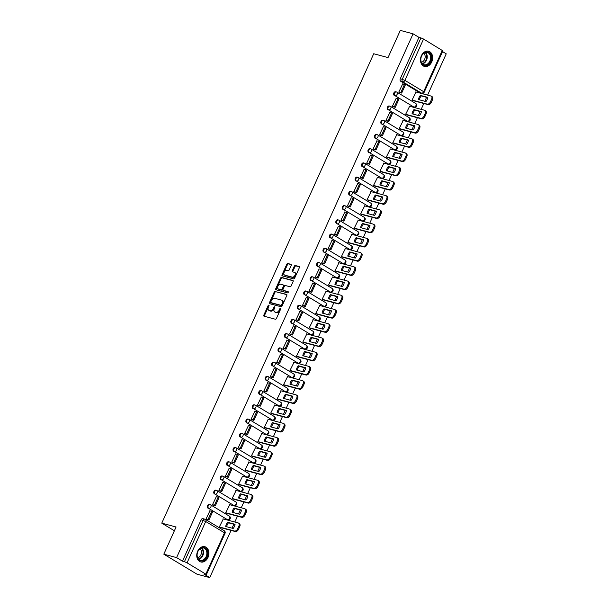 <?xml version="1.0" encoding="UTF-8"?>
<svg xmlns="http://www.w3.org/2000/svg" width="608" height="608" viewBox="0 0 608 608"><rect width="100%" height="100%" fill="white"/><g stroke="black" fill="none" stroke-linecap="round" stroke-linejoin="round"><path stroke-width="0.91" d="M268.835 305.11A0.692 0.448 -58.9 0 0 268.113 305.611L263.819 315.126A0.996 0.638 -58.9 0 0 264.039 316.19L275.386 319.238A0.996 0.638 -58.9 0 0 276.42 318.508L280.721 308.993A0.692 0.448 -58.9 0 0 279.832 308.758L279.277 309.989A3.177 2.044 -58.9 0 1 275.971 312.314L275.021 312.064A3.177 2.044 -58.9 0 1 274.679 311.912A3.177 2.044 -58.9 0 1 274.299 308.651L274.854 307.42A0.692 0.448 -58.9 0 0 273.972 307.184L273.418 308.416A3.177 2.044 -58.9 0 1 270.104 310.741L269.162 310.49A3.177 2.044 -58.9 0 1 268.812 310.338A3.177 2.044 -58.9 0 1 268.44 307.086L268.994 305.854A0.692 0.448 -58.9 0 0 268.835 305.11M269.063 305.634A0.692 0.448 -58.9 0 0 268.774 306.014L264.48 315.529A0.996 0.638 -58.9 0 0 264.396 316.289M280.79 308.78A0.692 0.448 -58.9 0 0 280.501 309.16L279.946 310.392L279.277 309.989M274.922 307.207A0.692 0.448 -58.9 0 0 274.634 307.587L274.079 308.818L273.418 308.416M413.136 106.856A2.022 1.52 105 0 0 413.44 106.985L414.139 107.175A2.022 1.52 -75 0 1 413.843 107.046L395.078 95.73A2.022 1.52 -75 0 1 394.493 93.305A2.022 1.52 -75 0 1 396.424 91.952A2.022 1.52 -75 0 1 396.728 92.082A2.022 1.3 121.1 0 1 396.948 92.173A2.022 1.3 121.1 0 1 397.184 94.248A2.022 1.3 121.1 0 1 395.078 95.73L413.843 107.046A2.022 1.3 -58.9 0 0 415.948 105.564A2.022 1.3 121.1 0 0 415.712 103.489A2.022 1.3 121.1 0 0 415.492 103.398M406.714 121.091A2.022 1.52 105 0 0 407.01 121.22L407.717 121.402A2.022 1.52 -75 0 1 407.421 121.281L388.656 109.964A2.022 1.52 -75 0 1 388.071 107.54A2.022 1.52 -75 0 1 390.002 106.187A2.022 1.52 -75 0 1 390.298 106.316A2.022 1.3 121.1 0 1 390.518 106.408A2.022 1.3 121.1 0 1 390.762 108.482A2.022 1.3 121.1 0 1 388.656 109.964L407.421 121.281A2.022 1.3 -58.9 0 0 409.526 119.799A2.022 1.3 121.1 0 0 409.283 117.724A2.022 1.3 121.1 0 0 409.062 117.633M400.284 135.318A2.022 1.52 105 0 0 400.588 135.447L401.295 135.637A2.022 1.52 -75 0 1 400.991 135.508L382.227 124.192A2.022 1.52 -75 0 1 381.649 121.767A2.022 1.52 -75 0 1 383.572 120.414A2.022 1.52 -75 0 1 383.876 120.544A2.022 1.3 121.1 0 1 384.096 120.635A2.022 1.3 121.1 0 1 384.34 122.71A2.022 1.3 121.1 0 1 382.227 124.192L400.991 135.508A2.022 1.3 -58.9 0 0 403.104 134.026A2.022 1.3 121.1 0 0 402.861 131.951A2.022 1.3 121.1 0 0 402.64 131.86M393.862 149.545A2.022 1.52 105 0 0 394.159 149.674L394.866 149.864A2.022 1.52 -75 0 1 394.569 149.735L375.805 138.419A2.022 1.52 -75 0 1 375.22 135.994A2.022 1.52 -75 0 1 377.15 134.642A2.022 1.52 -75 0 1 377.454 134.771A2.022 1.3 121.1 0 1 377.674 134.87A2.022 1.3 121.1 0 1 377.91 136.944A2.022 1.3 121.1 0 1 375.805 138.419L394.569 149.735A2.022 1.3 -58.9 0 0 396.674 148.261A2.022 1.3 121.1 0 0 396.431 146.186A2.022 1.3 121.1 0 0 396.211 146.087M387.433 163.78A2.022 1.52 105 0 0 387.737 163.909L388.444 164.099A2.022 1.52 -75 0 1 388.14 163.97L369.375 152.654A2.022 1.52 -75 0 1 368.798 150.229A2.022 1.52 -75 0 1 370.728 148.876A2.022 1.52 -75 0 1 371.024 149.006A2.022 1.3 121.1 0 1 371.245 149.097A2.022 1.3 121.1 0 1 371.488 151.172A2.022 1.3 121.1 0 1 369.375 152.654L388.14 163.97A2.022 1.3 -58.9 0 0 390.252 162.488A2.022 1.3 121.1 0 0 390.009 160.413A2.022 1.3 121.1 0 0 389.789 160.322M381.011 178.007A2.022 1.52 105 0 0 381.307 178.136L382.014 178.326A2.022 1.52 -75 0 1 381.718 178.197L362.953 166.881A2.022 1.52 -75 0 1 362.368 164.456A2.022 1.52 -75 0 1 364.298 163.104A2.022 1.52 -75 0 1 364.602 163.233A2.022 1.3 121.1 0 1 364.823 163.324A2.022 1.3 121.1 0 1 365.058 165.399A2.022 1.3 121.1 0 1 362.953 166.881L381.718 178.197A2.022 1.3 -58.9 0 0 383.823 176.715A2.022 1.3 121.1 0 0 383.587 174.64A2.022 1.3 121.1 0 0 383.367 174.549M374.589 192.242A2.022 1.52 105 0 0 374.885 192.371L375.592 192.554A2.022 1.52 -75 0 1 375.288 192.432L356.531 181.116A2.022 1.52 -75 0 1 355.946 178.691A2.022 1.52 -75 0 1 357.876 177.338A2.022 1.52 -75 0 1 358.173 177.46A2.022 1.3 121.1 0 1 358.393 177.559A2.022 1.3 121.1 0 1 358.636 179.634A2.022 1.3 121.1 0 1 356.531 181.116L375.288 192.432A2.022 1.3 -58.9 0 0 377.401 190.95A2.022 1.3 121.1 0 0 377.158 188.875A2.022 1.3 121.1 0 0 376.937 188.776M368.159 206.469A2.022 1.52 105 0 0 368.463 206.598L369.17 206.788A2.022 1.52 -75 0 1 368.866 206.659L350.102 195.343A2.022 1.52 -75 0 1 349.516 192.918A2.022 1.52 -75 0 1 351.447 191.566A2.022 1.52 -75 0 1 351.751 191.695A2.022 1.3 121.1 0 1 351.971 191.786A2.022 1.3 121.1 0 1 352.207 193.861A2.022 1.3 121.1 0 1 350.102 195.343L368.866 206.659A2.022 1.3 -58.9 0 0 370.971 205.177A2.022 1.3 121.1 0 0 370.736 203.102A2.022 1.3 121.1 0 0 370.515 203.011M361.737 220.696A2.022 1.52 105 0 0 362.034 220.826L362.74 221.016A2.022 1.52 -75 0 1 362.444 220.886L343.68 209.57A2.022 1.52 -75 0 1 343.094 207.146A2.022 1.52 -75 0 1 345.025 205.793A2.022 1.52 -75 0 1 345.321 205.922A2.022 1.3 121.1 0 1 345.542 206.021A2.022 1.3 121.1 0 1 345.785 208.096A2.022 1.3 121.1 0 1 343.68 209.57L362.444 220.886A2.022 1.3 -58.9 0 0 364.549 219.412A2.022 1.3 121.1 0 0 364.306 217.337A2.022 1.3 121.1 0 0 364.086 217.238M355.308 234.931A2.022 1.52 105 0 0 355.612 235.06L356.318 235.25A2.022 1.52 -75 0 1 356.014 235.121L337.25 223.805A2.022 1.52 -75 0 1 336.672 221.38A2.022 1.52 -75 0 1 338.603 220.028A2.022 1.52 -75 0 1 338.899 220.157A2.022 1.3 121.1 0 1 339.12 220.248A2.022 1.3 121.1 0 1 339.363 222.323A2.022 1.3 121.1 0 1 337.25 223.805L356.014 235.121A2.022 1.3 -58.9 0 0 358.127 233.639A2.022 1.3 121.1 0 0 357.884 231.564A2.022 1.3 121.1 0 0 357.664 231.473M348.886 249.158A2.022 1.52 105 0 0 349.182 249.288L349.889 249.478A2.022 1.52 -75 0 1 349.592 249.348L330.828 238.032A2.022 1.52 -75 0 1 330.243 235.608A2.022 1.52 -75 0 1 332.173 234.255A2.022 1.52 -75 0 1 332.477 234.384A2.022 1.3 121.1 0 1 332.698 234.475A2.022 1.3 121.1 0 1 332.933 236.55A2.022 1.3 121.1 0 1 330.828 238.032L349.592 249.348A2.022 1.3 -58.9 0 0 351.698 247.866A2.022 1.3 121.1 0 0 351.462 245.792A2.022 1.3 121.1 0 0 351.242 245.7M342.456 263.393A2.022 1.52 105 0 0 342.76 263.515L343.467 263.705A2.022 1.52 -75 0 1 343.163 263.583L324.398 252.267A2.022 1.52 -75 0 1 323.821 249.835A2.022 1.52 -75 0 1 325.751 248.49A2.022 1.52 -75 0 1 326.048 248.611A2.022 1.3 121.1 0 1 326.268 248.71A2.022 1.3 121.1 0 1 326.511 250.785A2.022 1.3 121.1 0 1 324.398 252.267L343.163 263.583A2.022 1.3 -58.9 0 0 345.276 262.101A2.022 1.3 121.1 0 0 345.032 260.026A2.022 1.3 121.1 0 0 344.812 259.928M336.034 277.62A2.022 1.52 105 0 0 336.338 277.75L337.037 277.94A2.022 1.52 -75 0 1 336.741 277.81L317.976 266.494A2.022 1.52 -75 0 1 317.391 264.07A2.022 1.52 -75 0 1 319.322 262.717A2.022 1.52 -75 0 1 319.626 262.846A2.022 1.3 121.1 0 1 319.846 262.937A2.022 1.3 121.1 0 1 320.082 265.012A2.022 1.3 121.1 0 1 317.976 266.494L336.741 277.81A2.022 1.3 -58.9 0 0 338.846 276.328A2.022 1.3 121.1 0 0 338.61 274.254A2.022 1.3 121.1 0 0 338.39 274.162M329.612 291.848A2.022 1.52 105 0 0 329.908 291.977L330.615 292.167A2.022 1.52 -75 0 1 330.319 292.038L311.554 280.721A2.022 1.52 -75 0 1 310.969 278.297A2.022 1.52 -75 0 1 312.9 276.944A2.022 1.52 -75 0 1 313.196 277.073A2.022 1.3 121.1 0 1 313.416 277.164A2.022 1.3 121.1 0 1 313.66 279.247A2.022 1.3 121.1 0 1 311.554 280.721L330.319 292.038A2.022 1.3 -58.9 0 0 332.424 290.563A2.022 1.3 121.1 0 0 332.181 288.481A2.022 1.3 121.1 0 0 331.96 288.39M323.182 306.082A2.022 1.52 105 0 0 323.486 306.212L324.193 306.402A2.022 1.52 -75 0 1 323.889 306.272L305.125 294.956A2.022 1.52 -75 0 1 304.54 292.532A2.022 1.52 -75 0 1 306.47 291.179A2.022 1.52 -75 0 1 306.774 291.308A2.022 1.3 121.1 0 1 306.994 291.399A2.022 1.3 121.1 0 1 307.238 293.474A2.022 1.3 121.1 0 1 305.125 294.956L323.889 306.272A2.022 1.3 -58.9 0 0 325.994 304.79A2.022 1.3 121.1 0 0 325.759 302.716A2.022 1.3 121.1 0 0 325.538 302.624M316.76 320.31A2.022 1.52 105 0 0 317.057 320.439L317.764 320.629A2.022 1.52 -75 0 1 317.467 320.5L298.703 309.183A2.022 1.52 -75 0 1 298.118 306.759A2.022 1.52 -75 0 1 300.048 305.406A2.022 1.52 -75 0 1 300.352 305.535A2.022 1.3 121.1 0 1 300.572 305.626A2.022 1.3 121.1 0 1 300.808 307.701A2.022 1.3 121.1 0 1 298.703 309.183L317.467 320.5A2.022 1.3 -58.9 0 0 319.572 319.018A2.022 1.3 121.1 0 0 319.329 316.943A2.022 1.3 121.1 0 0 319.109 316.852M310.331 334.544A2.022 1.52 105 0 0 310.635 334.666L311.342 334.856A2.022 1.52 -75 0 1 311.038 334.727L292.273 323.41A2.022 1.52 -75 0 1 291.696 320.986A2.022 1.52 -75 0 1 293.626 319.641A2.022 1.52 -75 0 1 293.922 319.762A2.022 1.3 121.1 0 1 294.143 319.861A2.022 1.3 121.1 0 1 294.386 321.936A2.022 1.3 121.1 0 1 292.273 323.41L311.038 334.727A2.022 1.3 -58.9 0 0 313.15 333.252A2.022 1.3 121.1 0 0 312.907 331.178A2.022 1.3 121.1 0 0 312.687 331.079M303.909 348.772A2.022 1.52 105 0 0 304.205 348.901L304.912 349.091A2.022 1.52 -75 0 1 304.616 348.962L285.851 337.645A2.022 1.52 -75 0 1 285.266 335.221A2.022 1.52 -75 0 1 287.196 333.868A2.022 1.52 -75 0 1 287.5 333.997A2.022 1.3 121.1 0 1 287.721 334.088A2.022 1.3 121.1 0 1 287.956 336.163A2.022 1.3 121.1 0 1 285.851 337.645L304.616 348.962A2.022 1.3 -58.9 0 0 306.721 347.48A2.022 1.3 121.1 0 0 306.485 345.405A2.022 1.3 121.1 0 0 306.265 345.314M297.487 362.999A2.022 1.52 105 0 0 297.783 363.128L298.49 363.318A2.022 1.52 -75 0 1 298.186 363.189L279.429 351.872A2.022 1.52 -75 0 1 278.844 349.448A2.022 1.52 -75 0 1 280.774 348.095A2.022 1.52 -75 0 1 281.071 348.224A2.022 1.3 121.1 0 1 281.291 348.316A2.022 1.3 121.1 0 1 281.534 350.398A2.022 1.3 121.1 0 1 279.429 351.872L298.186 363.189A2.022 1.3 -58.9 0 0 300.299 361.714A2.022 1.3 121.1 0 0 300.056 359.632A2.022 1.3 121.1 0 0 299.835 359.541M291.057 377.234A2.022 1.52 105 0 0 291.361 377.363L292.068 377.553A2.022 1.52 -75 0 1 291.764 377.424L273 366.107A2.022 1.52 -75 0 1 272.414 363.683A2.022 1.52 -75 0 1 274.345 362.33A2.022 1.52 -75 0 1 274.649 362.459A2.022 1.3 121.1 0 1 274.869 362.55A2.022 1.3 121.1 0 1 275.105 364.625A2.022 1.3 121.1 0 1 273 366.107L291.764 377.424A2.022 1.3 -58.9 0 0 293.869 375.942A2.022 1.3 121.1 0 0 293.634 373.867A2.022 1.3 121.1 0 0 293.413 373.776M284.635 391.461A2.022 1.52 105 0 0 284.932 391.59L285.638 391.78A2.022 1.52 -75 0 1 285.342 391.651L266.578 380.334A2.022 1.52 -75 0 1 265.992 377.91A2.022 1.52 -75 0 1 267.923 376.557A2.022 1.52 -75 0 1 268.219 376.686A2.022 1.3 121.1 0 1 268.44 376.778A2.022 1.3 121.1 0 1 268.683 378.852A2.022 1.3 121.1 0 1 266.578 380.334L285.342 391.651A2.022 1.3 -58.9 0 0 287.447 390.169A2.022 1.3 121.1 0 0 287.204 388.094A2.022 1.3 121.1 0 0 286.984 388.003M278.206 405.696A2.022 1.52 105 0 0 278.51 405.817L279.216 406.007A2.022 1.52 -75 0 1 278.912 405.878L260.148 394.562A2.022 1.52 -75 0 1 259.57 392.137A2.022 1.52 -75 0 1 261.501 390.784A2.022 1.52 -75 0 1 261.797 390.914A2.022 1.3 121.1 0 1 262.018 391.012A2.022 1.3 121.1 0 1 262.261 393.087A2.022 1.3 121.1 0 1 260.148 394.562L278.912 405.878A2.022 1.3 -58.9 0 0 281.025 404.404A2.022 1.3 121.1 0 0 280.782 402.329A2.022 1.3 121.1 0 0 280.562 402.23M271.784 419.923A2.022 1.52 105 0 0 272.08 420.052L272.787 420.242A2.022 1.52 -75 0 1 272.49 420.113L253.726 408.796A2.022 1.52 -75 0 1 253.141 406.372A2.022 1.52 -75 0 1 255.071 405.019A2.022 1.52 -75 0 1 255.375 405.148A2.022 1.3 121.1 0 1 255.596 405.24A2.022 1.3 121.1 0 1 255.831 407.314A2.022 1.3 121.1 0 1 253.726 408.796L272.49 420.113A2.022 1.3 -58.9 0 0 274.596 418.631A2.022 1.3 121.1 0 0 274.36 416.556A2.022 1.3 121.1 0 0 274.14 416.465M265.354 434.15A2.022 1.52 105 0 0 265.658 434.279L266.365 434.469A2.022 1.52 -75 0 1 266.061 434.34L247.296 423.024A2.022 1.52 -75 0 1 246.719 420.599A2.022 1.52 -75 0 1 248.649 419.246A2.022 1.52 -75 0 1 248.946 419.376A2.022 1.3 121.1 0 1 249.166 419.467A2.022 1.3 121.1 0 1 249.409 421.542A2.022 1.3 121.1 0 1 247.296 423.024L266.061 434.34A2.022 1.3 -58.9 0 0 268.174 432.858A2.022 1.3 121.1 0 0 267.93 430.783A2.022 1.3 121.1 0 0 267.71 430.692M258.932 448.385A2.022 1.52 105 0 0 259.236 448.514L259.935 448.696A2.022 1.52 -75 0 1 259.639 448.575L240.874 437.258A2.022 1.52 -75 0 1 240.289 434.834A2.022 1.52 -75 0 1 242.22 433.481A2.022 1.52 -75 0 1 242.524 433.61A2.022 1.3 121.1 0 1 242.744 433.702A2.022 1.3 121.1 0 1 242.98 435.776A2.022 1.3 121.1 0 1 240.874 437.258L259.639 448.575A2.022 1.3 -58.9 0 0 261.744 447.093A2.022 1.3 121.1 0 0 261.508 445.018A2.022 1.3 121.1 0 0 261.288 444.927M252.51 462.612A2.022 1.52 105 0 0 252.806 462.741L253.513 462.931A2.022 1.52 -75 0 1 253.217 462.802L234.452 451.486A2.022 1.52 -75 0 1 233.867 449.061A2.022 1.52 -75 0 1 235.798 447.708A2.022 1.52 -75 0 1 236.094 447.838A2.022 1.3 121.1 0 1 236.314 447.929A2.022 1.3 121.1 0 1 236.558 450.004A2.022 1.3 121.1 0 1 234.452 451.486L253.217 462.802A2.022 1.3 -58.9 0 0 255.322 461.32A2.022 1.3 121.1 0 0 255.079 459.245A2.022 1.3 121.1 0 0 254.858 459.154M246.08 476.839A2.022 1.52 105 0 0 246.384 476.968L247.091 477.158A2.022 1.52 -75 0 1 246.787 477.029L228.023 465.713A2.022 1.52 -75 0 1 227.438 463.288A2.022 1.52 -75 0 1 229.368 461.936A2.022 1.52 -75 0 1 229.672 462.065A2.022 1.3 121.1 0 1 229.892 462.164A2.022 1.3 121.1 0 1 230.136 464.238A2.022 1.3 121.1 0 1 228.023 465.713L246.787 477.029A2.022 1.3 -58.9 0 0 248.892 475.555A2.022 1.3 121.1 0 0 248.657 473.48A2.022 1.3 121.1 0 0 248.436 473.381M239.658 491.074A2.022 1.52 105 0 0 239.955 491.203L240.662 491.393A2.022 1.52 -75 0 1 240.365 491.264L221.601 479.948A2.022 1.52 -75 0 1 221.016 477.523A2.022 1.52 -75 0 1 222.946 476.17A2.022 1.52 -75 0 1 223.25 476.3A2.022 1.3 121.1 0 1 223.47 476.391A2.022 1.3 121.1 0 1 223.706 478.466A2.022 1.3 121.1 0 1 221.601 479.948L240.365 491.264A2.022 1.3 -58.9 0 0 242.47 489.782A2.022 1.3 121.1 0 0 242.227 487.707A2.022 1.3 121.1 0 0 242.007 487.616M233.229 505.301A2.022 1.52 105 0 0 233.533 505.43L234.24 505.62A2.022 1.52 -75 0 1 233.936 505.491L215.171 494.175A2.022 1.52 -75 0 1 214.594 491.75A2.022 1.52 -75 0 1 216.524 490.398A2.022 1.52 -75 0 1 216.82 490.527A2.022 1.3 121.1 0 1 217.041 490.618A2.022 1.3 121.1 0 1 217.284 492.693A2.022 1.3 121.1 0 1 215.171 494.175L233.936 505.491A2.022 1.3 -58.9 0 0 236.048 504.009A2.022 1.3 121.1 0 0 235.805 501.934A2.022 1.3 121.1 0 0 235.585 501.843M226.807 519.536A2.022 1.52 105 0 0 227.103 519.665L227.81 519.848A2.022 1.52 -75 0 1 227.514 519.726L208.749 508.41A2.022 1.52 -75 0 1 208.164 505.985A2.022 1.52 -75 0 1 210.094 504.632A2.022 1.52 -75 0 1 210.398 504.754A2.022 1.3 121.1 0 1 210.619 504.853A2.022 1.3 121.1 0 1 210.854 506.928A2.022 1.3 121.1 0 1 208.749 508.41L227.514 519.726A2.022 1.3 -58.9 0 0 229.619 518.244A2.022 1.3 121.1 0 0 229.383 516.169A2.022 1.3 121.1 0 0 229.163 516.07M197.653 551.22A7.881 5.936 105 0 0 200.784 561.959A7.881 5.936 105 0 0 207.997 557.46A7.881 5.936 105 0 0 204.866 546.729A7.881 5.936 105 0 0 197.653 551.22M421.382 55.723A7.881 5.936 105 0 0 424.513 66.454A7.881 5.936 105 0 0 431.726 61.963A7.881 5.936 105 0 0 428.594 51.224A7.881 5.936 105 0 0 421.382 55.723M291.24 265.415A0.996 0.638 -58.9 0 0 291.019 264.351L287.835 263.5A0.996 0.638 -58.9 0 0 286.801 264.229L282.028 274.793A0.996 0.638 -58.9 0 0 282.256 275.857L293.603 278.897A0.996 0.638 -58.9 0 0 294.637 278.175L299.402 267.604A0.996 0.638 -58.9 0 0 299.182 266.54L295.336 265.514A0.996 0.638 -58.9 0 0 294.302 266.236L292.258 270.758A0.996 0.638 -58.9 0 0 292.486 271.822L294.394 272.331A2.652 1.702 -58.9 0 1 294.682 272.46A2.652 1.702 -58.9 0 1 294.888 275.401A2.652 1.702 -58.9 0 1 292.228 277.126L284.757 275.12A2.652 1.702 -58.9 0 1 284.468 274.998A2.652 1.702 -58.9 0 1 284.263 272.057A2.652 1.702 -58.9 0 1 286.923 270.332L288.169 270.666A0.996 0.638 -58.9 0 0 289.203 269.937L291.24 265.415M187.059 562.826L205.823 574.142L206.378 574.628L203.87 574.058L209.745 577.6L196.962 574.172L163.81 554.177L176.084 526.999L161.766 523.154L373.715 53.747L388.033 57.585L400.307 30.4L413.083 33.828L176.586 557.604L182.453 561.146L184.444 561.678L203.102 520.357A2.022 1.52 -75 0 1 204.957 519.202A2.022 1.52 -75 0 1 205.253 519.331A2.022 1.3 -58.9 0 1 205.474 519.422A2.022 2.022 0 0 0 204.957 519.202L202.966 518.67A2.022 1.52 -75 0 0 201.111 519.825L205.717 521.504L187.059 562.826L184.444 561.678M163.81 554.177L176.586 557.604M275.257 291.346A0.996 0.638 -58.9 0 0 274.223 292.076L269.458 302.64A0.996 0.638 -58.9 0 0 269.678 303.704L281.025 306.744A0.996 0.638 -58.9 0 0 282.059 306.014L286.832 295.45A0.996 0.638 -58.9 0 0 286.604 294.386L275.926 291.749A0.996 0.638 -58.9 0 0 274.892 292.471L270.119 303.035A0.996 0.638 -58.9 0 0 270.036 303.795M275.743 288.716L280.516 278.152A0.996 0.638 -58.9 0 1 281.55 277.423L292.896 280.463A0.996 0.638 -58.9 0 1 293.117 281.527L291.08 286.049A0.996 0.638 -58.9 0 1 290.046 286.778L285.441 285.54A0.996 0.638 -58.9 0 0 284.407 286.269L283.054 289.271A0.996 0.638 -58.9 0 0 283.275 290.335L288.07 291.62A0.692 0.448 -58.9 0 1 287.5 292.874L275.971 289.78A0.996 0.638 -58.9 0 1 275.743 288.716L276.404 289.112L281.177 278.548L280.516 278.152M419.558 92.629L421.549 93.161A2.022 1.52 -75 0 0 421.853 93.29L419.862 92.758A2.022 1.52 -75 0 1 419.558 92.629L400.794 81.312L402.785 81.844A2.022 1.52 -75 0 1 402.283 79.222L420.941 37.901L423.556 39.041L442.875 50.844L424.217 92.173L423.662 91.679L442.32 50.358M209.745 577.6L231.055 530.396M232.058 528.177L233.837 524.24M234.832 522.021L237.477 516.169M238.48 513.95L240.259 510.013M241.262 507.794L243.907 501.942M244.902 499.723L246.681 495.778M247.684 493.559L250.329 487.707M251.332 485.488L253.11 481.551M254.114 479.332L256.751 473.48M257.754 471.261L259.532 467.324M260.536 465.105L263.18 459.245M264.184 457.026L265.962 453.089M266.958 450.87L269.602 445.018M270.606 442.799L272.384 438.862M273.387 436.643L276.032 430.791M277.028 428.572L278.806 424.627M279.809 422.408L282.454 416.556M283.457 414.337L285.236 410.4M286.239 408.181L288.876 402.329M289.879 400.11L291.658 396.173M292.661 393.954L295.306 388.094M296.309 385.875L298.087 381.938M299.09 379.719L301.728 373.867M302.731 371.648L304.509 367.711M305.512 365.492L308.157 359.64M309.16 357.42L310.939 353.476M311.934 351.264L314.579 345.405M315.582 343.186L317.361 339.249M318.364 337.03L321.009 331.178M322.004 328.958L323.783 325.022M324.786 322.802L327.431 316.943M328.434 314.731L330.212 310.787M331.216 308.568L333.853 302.716M334.856 300.496L336.634 296.56M337.638 294.34L340.282 288.488M341.286 286.269L343.064 282.332M344.06 280.113L346.704 274.254M347.708 272.034L349.486 268.098M350.489 265.878L353.134 260.026M354.13 257.807L355.908 253.87M356.911 251.651L359.556 245.799M360.559 243.58L362.338 239.636M363.341 237.416L365.978 231.564M366.981 229.345L368.76 225.408M369.763 223.189L372.408 217.337M373.411 215.118L375.189 211.181M376.192 208.962L378.83 203.102M379.833 200.883L381.611 196.946M382.614 194.727L385.259 188.875M386.262 186.656L388.041 182.719M389.036 180.5L391.681 174.648M392.684 172.429L394.463 168.484M395.466 166.265L398.111 160.413M399.106 158.194L400.885 154.257M401.888 152.038L404.533 146.186M405.536 143.967L407.314 140.03M408.318 137.811L410.955 131.951M411.958 129.732L413.736 125.795M414.74 123.576L417.384 117.724M418.388 115.505L420.166 111.568M421.162 109.349L423.806 103.497M424.81 101.278L426.588 97.333M427.591 95.114L446.234 53.823L442.54 51.589M413.083 33.828L418.95 37.362L420.941 37.901M223.311 518.936L219.313 526.969L220.332 527.524M209.912 510.857L206.051 518.974L207.085 519.49M216.342 496.622L212.481 504.739L213.514 505.256M229.733 504.701L225.743 512.742L226.754 513.296M222.764 482.395L218.903 490.512L219.936 491.028M236.155 490.474L232.165 498.507L233.183 499.062M229.186 468.168L225.332 476.284L226.366 476.794M242.584 476.239L238.587 484.28L239.605 484.834M235.615 453.933L231.754 462.05L232.788 462.566M249.006 462.012L245.016 470.052L246.027 470.6M242.037 439.706L238.176 447.822L239.21 448.339M255.436 447.784L251.438 455.818L252.457 456.372M248.467 425.471L244.606 433.588L245.64 434.104M261.858 433.55L257.868 441.59L258.879 442.145M254.889 411.244L251.028 419.36L252.062 419.877M268.28 419.322L264.29 427.356L265.308 427.91M261.318 397.016L257.458 405.133L258.491 405.642M274.71 405.088L270.72 413.128L271.73 413.683M267.74 382.782L263.88 390.898L264.913 391.415M281.132 390.86L277.142 398.901L278.16 399.448M274.162 368.554L270.309 376.671L271.335 377.188M287.561 376.633L283.564 384.666L284.582 385.221M280.592 354.32L276.731 362.436L277.765 362.953M293.983 362.398L289.993 370.439L291.004 370.994M287.014 340.092L283.153 348.209L284.187 348.726M300.413 348.171L296.415 356.204L297.434 356.759M293.444 325.865L289.583 333.982L290.616 334.491M306.835 333.936L302.845 341.977L303.856 342.532M299.866 311.63L296.005 319.747L297.038 320.264M313.257 319.709L309.267 327.75L310.285 328.305M306.288 297.403L302.434 305.52L303.468 306.037M319.686 305.482L315.689 313.515L316.707 314.07M312.717 283.168L308.856 291.293L309.89 291.802M326.108 291.247L322.118 299.288L323.129 299.843M319.139 268.941L315.278 277.058L316.312 277.575M332.538 277.02L328.54 285.053L329.559 285.608M325.569 254.714L321.708 262.831L322.742 263.34M338.96 262.785L334.97 270.826L335.981 271.381M331.991 240.479L328.13 248.596L329.164 249.113M345.382 248.558L341.392 256.599L342.41 257.154M338.42 226.252L334.56 234.369L335.593 234.886M351.812 234.331L347.822 242.364L348.832 242.919M344.842 212.017L340.982 220.142L342.015 220.651M358.234 220.096L354.244 228.137L355.262 228.692M351.264 197.79L347.411 205.907L348.445 206.424M364.663 205.869L360.666 213.902L361.684 214.457M357.694 183.563L353.833 191.68L354.867 192.196M371.085 191.642L367.095 199.675L368.106 200.23M364.116 169.328L360.255 177.445L361.289 177.962M377.515 177.407L373.517 185.448L374.536 186.002M370.546 155.101L366.685 163.218L367.718 163.734M383.937 163.18L379.947 171.213L380.958 171.768M376.968 140.874L373.107 148.99L374.14 149.5M390.359 148.945L386.369 156.986L387.387 157.54M383.39 126.639L379.536 134.756L380.57 135.272M396.788 134.718L392.798 142.758L393.809 143.306M389.819 112.412L385.958 120.528L386.992 121.045M403.21 120.49L399.22 128.524L400.231 129.078M396.241 98.177L392.38 106.294L393.414 106.81M409.64 106.256L405.642 114.296L406.661 114.851M402.671 83.95L398.81 92.066L399.844 92.583M416.062 92.028L412.072 100.062L413.083 100.616M161.766 523.154L174.382 530.769M396.021 91.892A2.022 1.52 105 0 0 395.717 91.762A2.022 1.52 105 0 0 393.786 93.115A2.022 1.52 105 0 0 394.372 95.54M389.591 106.126A2.022 1.52 105 0 0 389.295 105.997A2.022 1.52 105 0 0 387.364 107.35A2.022 1.52 105 0 0 387.95 109.774M383.169 120.354A2.022 1.52 105 0 0 382.873 120.224A2.022 1.52 105 0 0 380.942 121.577A2.022 1.52 105 0 0 381.52 124.002M376.747 134.581A2.022 1.52 105 0 0 376.443 134.459A2.022 1.52 105 0 0 374.513 135.804A2.022 1.52 105 0 0 375.098 138.229M370.318 148.816A2.022 1.52 105 0 0 370.021 148.686A2.022 1.52 105 0 0 368.091 150.039A2.022 1.52 105 0 0 368.668 152.464M363.896 163.043A2.022 1.52 105 0 0 363.592 162.914A2.022 1.52 105 0 0 361.661 164.266A2.022 1.52 105 0 0 362.246 166.691M357.466 177.278A2.022 1.52 105 0 0 357.17 177.148A2.022 1.52 105 0 0 355.239 178.501A2.022 1.52 105 0 0 355.824 180.926M351.044 191.505A2.022 1.52 105 0 0 350.74 191.376A2.022 1.52 105 0 0 348.81 192.728A2.022 1.52 105 0 0 349.395 195.153M344.614 205.732A2.022 1.52 105 0 0 344.318 205.603A2.022 1.52 105 0 0 342.388 206.956A2.022 1.52 105 0 0 342.973 209.38M338.192 219.967A2.022 1.52 105 0 0 337.896 219.838A2.022 1.52 105 0 0 335.966 221.19A2.022 1.52 105 0 0 336.543 223.615M331.77 234.194A2.022 1.52 105 0 0 331.466 234.065A2.022 1.52 105 0 0 329.536 235.418A2.022 1.52 105 0 0 330.121 237.842M325.341 248.429A2.022 1.52 105 0 0 325.044 248.3A2.022 1.52 105 0 0 323.114 249.652A2.022 1.52 105 0 0 323.692 252.077M318.919 262.656A2.022 1.52 105 0 0 318.615 262.527A2.022 1.52 105 0 0 316.684 263.88A2.022 1.52 105 0 0 317.27 266.304M312.489 276.883A2.022 1.52 105 0 0 312.193 276.754A2.022 1.52 105 0 0 310.262 278.107A2.022 1.52 105 0 0 310.848 280.531M306.067 291.118A2.022 1.52 105 0 0 305.763 290.989A2.022 1.52 105 0 0 303.84 292.342A2.022 1.52 105 0 0 304.418 294.766M299.645 305.345A2.022 1.52 105 0 0 299.341 305.216A2.022 1.52 105 0 0 297.411 306.569A2.022 1.52 105 0 0 297.996 308.993M293.216 319.572A2.022 1.52 105 0 0 292.919 319.451A2.022 1.52 105 0 0 290.989 320.796A2.022 1.52 105 0 0 291.566 323.228M286.794 333.807A2.022 1.52 105 0 0 286.49 333.678A2.022 1.52 105 0 0 284.559 335.031A2.022 1.52 105 0 0 285.144 337.455M280.364 348.034A2.022 1.52 105 0 0 280.068 347.905A2.022 1.52 105 0 0 278.137 349.258A2.022 1.52 105 0 0 278.722 351.682M273.942 362.269A2.022 1.52 105 0 0 273.638 362.14A2.022 1.52 105 0 0 271.708 363.493A2.022 1.52 105 0 0 272.293 365.917M267.512 376.496A2.022 1.52 105 0 0 267.216 376.367A2.022 1.52 105 0 0 265.286 377.72A2.022 1.52 105 0 0 265.871 380.144M261.09 390.724A2.022 1.52 105 0 0 260.794 390.602A2.022 1.52 105 0 0 258.864 391.947A2.022 1.52 105 0 0 259.441 394.379M254.668 404.958A2.022 1.52 105 0 0 254.364 404.829A2.022 1.52 105 0 0 252.434 406.182A2.022 1.52 105 0 0 253.019 408.606M248.239 419.186A2.022 1.52 105 0 0 247.942 419.056A2.022 1.52 105 0 0 246.012 420.409A2.022 1.52 105 0 0 246.59 422.834M241.817 433.42A2.022 1.52 105 0 0 241.513 433.291A2.022 1.52 105 0 0 239.582 434.644A2.022 1.52 105 0 0 240.168 437.068M235.387 447.648A2.022 1.52 105 0 0 235.091 447.518A2.022 1.52 105 0 0 233.16 448.871A2.022 1.52 105 0 0 233.746 451.296M228.965 461.875A2.022 1.52 105 0 0 228.661 461.753A2.022 1.52 105 0 0 226.738 463.098A2.022 1.52 105 0 0 227.316 465.523M222.543 476.11A2.022 1.52 105 0 0 222.239 475.98A2.022 1.52 105 0 0 220.309 477.333A2.022 1.52 105 0 0 220.894 479.758M216.114 490.337A2.022 1.52 105 0 0 215.817 490.208A2.022 1.52 105 0 0 213.887 491.56A2.022 1.52 105 0 0 214.464 493.985M209.692 504.572A2.022 1.52 105 0 0 209.388 504.442A2.022 1.52 105 0 0 207.457 505.795A2.022 1.52 105 0 0 208.042 508.22M418.95 37.362L400.292 78.69A2.022 1.52 105 0 0 400.794 81.312M182.453 561.146L201.111 519.825M268.812 310.338L269.481 310.741A3.177 2.044 -58.9 0 0 269.823 310.886L269.162 310.49M274.079 308.818A3.177 2.044 -58.9 0 1 270.773 311.144L269.823 310.886M274.679 311.912L275.34 312.314A3.177 2.044 -58.9 0 0 275.682 312.459L275.021 312.064M279.946 310.392A3.177 2.044 -58.9 0 1 276.632 312.717L275.682 312.459M286.915 294.69L275.926 291.749M270.78 301.887A0.692 0.448 -58.9 0 0 270.94 302.632L280.904 305.307A0.692 0.448 -58.9 0 0 281.626 304.798L282.211 303.498A3.177 2.044 -58.9 0 0 281.831 300.238A3.177 2.044 -58.9 0 0 281.489 300.094L274.679 298.27A3.177 2.044 -58.9 0 0 271.366 300.588L270.78 301.887M271.464 302.951A0.692 0.448 -58.9 0 0 271.601 303.035L270.94 302.632M281.831 300.238L282.5 300.641A3.177 2.044 -58.9 0 1 282.872 303.901L282.287 305.193A0.692 0.448 -58.9 0 1 281.565 305.702L271.601 303.035M293.2 280.767L282.211 277.826A0.996 0.638 -58.9 0 0 281.177 278.548M283.746 290.616A0.996 0.638 -58.9 0 0 283.944 290.73L288.298 291.901M280.668 284.263A2.652 1.702 -58.9 0 0 278.008 285.988A2.652 1.702 -58.9 0 0 278.213 288.929A2.652 1.702 -58.9 0 0 278.502 289.051L281.132 289.758A0.996 0.638 -58.9 0 0 282.173 289.036L283.526 286.034A0.996 0.638 -58.9 0 0 283.298 284.97L280.668 284.263M278.213 288.929L278.874 289.332A2.652 1.702 -58.9 0 0 279.163 289.454L278.502 289.051M283.495 285.091L283.959 285.372A0.996 0.638 -58.9 0 1 284.187 286.436L282.834 289.431A0.996 0.638 -58.9 0 1 281.8 290.16L279.163 289.454M276.404 289.112A0.996 0.638 -58.9 0 0 276.328 289.872M284.468 274.998L285.129 275.401A2.652 1.702 -58.9 0 0 285.418 275.523L284.757 275.12M294.682 272.46L295.344 272.855A2.652 1.702 -58.9 0 1 295.556 275.796A2.652 1.702 -58.9 0 1 292.889 277.522L285.418 275.523M299.486 266.844L295.997 265.909A0.996 0.638 -58.9 0 0 294.964 266.638L292.919 271.16A0.996 0.638 -58.9 0 0 292.843 271.92M291.323 264.655L288.496 263.902A0.996 0.638 -58.9 0 0 287.462 264.624L282.69 275.188A0.996 0.638 -58.9 0 0 282.614 275.948M239.02 523.435A3.032 1.946 121.1 0 1 239.354 523.572A3.032 1.946 121.1 0 1 239.712 526.688L238.518 529.332A3.032 1.946 -58.9 0 1 235.357 531.552L220.157 527.478M235.015 524.56L228.471 522.804A6.27 4.028 -58.9 0 0 226.624 526.726M206.766 519.399L208.924 519.977L212.595 511.86L211.728 511.343L208.065 519.46L206.074 518.928M211.728 511.343L209.737 510.811M208.924 519.977L208.065 519.46M222.984 518.844L238.161 522.918A3.032 1.946 121.1 0 1 238.488 523.055A3.032 1.946 121.1 0 1 238.853 526.171L237.66 528.816A3.032 1.946 -58.9 0 1 234.498 531.035L219.321 526.961M235.068 524.286L227.605 522.28A6.27 4.028 -58.9 0 0 225.712 526.482L233.168 528.481A6.27 4.028 121.1 0 0 235.068 524.286M227.605 522.28L228.471 522.804M197.668 558.19A6.825 5.138 -75 0 1 199.827 548.788A6.825 5.138 -75 0 1 206.956 550.225A6.825 5.138 -75 0 1 204.797 559.618A6.825 5.138 -75 0 1 197.668 558.19M206.287 550.43A6.316 4.758 105 0 0 203.627 548.013A6.316 4.758 105 0 0 198.292 550.772A6.316 4.758 105 0 0 197.691 557.81A6.316 4.758 105 0 0 200.351 560.219A6.316 4.758 105 0 0 205.686 557.468A6.316 4.758 105 0 0 206.287 550.43M200.085 548.788A4.978 3.747 -75 0 1 200.99 550.042A4.978 3.747 -75 0 1 197.676 557.779M200.283 561.769L200.146 561.731A7.836 5.898 105 0 0 200.283 561.769A7.836 5.898 105 0 0 206.895 558.357A7.836 5.898 105 0 0 207.647 549.632A7.836 5.898 105 0 0 204.341 546.638A7.836 5.898 105 0 0 204.189 546.6M421.39 62.685A6.825 5.138 -75 0 1 423.556 53.284A6.825 5.138 -75 0 1 430.684 54.72A6.825 5.138 -75 0 1 428.526 64.121A6.825 5.138 -75 0 1 421.39 62.685M430.016 54.925A6.316 4.758 105 0 0 427.356 52.516A6.316 4.758 105 0 0 422.02 55.267A6.316 4.758 105 0 0 421.412 62.305A6.316 4.758 105 0 0 424.08 64.722A6.316 4.758 105 0 0 429.415 61.963A6.316 4.758 105 0 0 430.016 54.925M423.814 53.291A4.978 3.747 -75 0 1 424.718 54.538A4.978 3.747 -75 0 1 421.405 62.282M423.86 66.226A7.836 5.898 105 0 0 424.012 66.272A7.836 5.898 105 0 0 430.624 62.852A7.836 5.898 105 0 0 431.368 54.127A7.836 5.898 105 0 0 428.07 51.133A7.836 5.898 105 0 0 427.91 51.095L428.07 51.133M245.45 509.208A3.032 1.946 121.1 0 1 245.776 509.344A3.032 1.946 121.1 0 1 246.141 512.46L244.94 515.105A3.032 1.946 -58.9 0 1 241.779 517.324L226.579 513.251M241.444 510.325L234.893 508.569A6.27 4.028 -58.9 0 0 233.046 512.491M213.188 505.172L215.354 505.75L219.017 497.633L218.158 497.108L214.487 505.233L212.504 504.693M218.158 497.108L216.167 496.576M215.354 505.75L214.487 505.233M229.406 504.617L244.583 508.683A3.032 1.946 121.1 0 1 244.918 508.828A3.032 1.946 121.1 0 1 245.275 511.936L244.082 514.581A3.032 1.946 -58.9 0 1 240.92 516.8L225.743 512.734M241.49 510.051L234.034 508.052A6.27 4.028 -58.9 0 0 232.134 512.248L239.598 514.246A6.27 4.028 121.1 0 0 241.49 510.051M234.034 508.052L234.893 508.569M251.872 494.973A3.032 1.946 121.1 0 1 252.206 495.117A3.032 1.946 121.1 0 1 252.563 498.226L251.37 500.87A3.032 1.946 -58.9 0 1 248.208 503.09L233.008 499.016M247.866 496.098L241.315 494.342A6.27 4.028 -58.9 0 0 239.468 498.264M219.617 490.937L221.776 491.522L225.446 483.398L224.58 482.881L220.917 490.998L218.926 490.466M224.58 482.881L222.589 482.349M221.776 491.522L220.917 490.998M235.836 490.382L251.013 494.456A3.032 1.946 121.1 0 1 251.34 494.593A3.032 1.946 121.1 0 1 251.704 497.709L250.511 500.354A3.032 1.946 -58.9 0 1 247.342 502.573L232.165 498.507M247.912 495.824L240.456 493.825A6.27 4.028 -58.9 0 0 238.564 498.02L246.02 500.019A6.27 4.028 121.1 0 0 247.912 495.824M240.456 493.825L241.315 494.342M258.301 480.746A3.032 1.946 121.1 0 1 258.628 480.882A3.032 1.946 121.1 0 1 258.985 483.998L257.792 486.643A3.032 1.946 -58.9 0 1 254.63 488.862L239.43 484.789M254.288 481.87L247.745 480.115A6.27 4.028 -58.9 0 0 245.898 484.036M226.039 476.71L228.205 477.288L231.868 469.171L231.01 468.654L227.339 476.771L225.348 476.239M231.01 468.654L229.018 468.114M228.205 477.288L227.339 476.771M242.258 476.155L257.435 480.221A3.032 1.946 121.1 0 1 257.769 480.366A3.032 1.946 121.1 0 1 258.126 483.474L256.933 486.119A3.032 1.946 -58.9 0 1 253.772 488.346L238.594 484.272M254.342 481.589L246.878 479.59A6.27 4.028 -58.9 0 0 244.986 483.786L252.442 485.792A6.27 4.028 121.1 0 0 254.342 481.589M246.878 479.59L247.745 480.115M264.723 466.511A3.032 1.946 121.1 0 1 265.05 466.655A3.032 1.946 121.1 0 1 265.415 469.764L264.222 472.408A3.032 1.946 -58.9 0 1 261.06 474.635L245.86 470.554M260.718 467.636L254.167 465.88A6.27 4.028 -58.9 0 0 252.32 469.802M232.461 462.483L234.627 463.06L238.29 454.944L237.432 454.419L233.768 462.536L231.777 462.004M237.432 454.419L235.44 453.887M234.627 463.06L233.768 462.536M248.687 461.928L263.864 465.994A3.032 1.946 121.1 0 1 264.191 466.131A3.032 1.946 121.1 0 1 264.548 469.247L263.355 471.892A3.032 1.946 -58.9 0 1 260.194 474.111L245.016 470.045M260.764 467.362L253.308 465.363A6.27 4.028 -58.9 0 0 251.408 469.558L258.871 471.557A6.27 4.028 121.1 0 0 260.764 467.362M253.308 465.363L254.167 465.88M271.145 452.284A3.032 1.946 121.1 0 1 271.48 452.42A3.032 1.946 121.1 0 1 271.837 455.536L270.644 458.181A3.032 1.946 -58.9 0 1 267.482 460.4L252.282 456.327M267.14 453.408L260.596 451.653A6.27 4.028 -58.9 0 0 258.75 455.574M238.891 448.248L241.057 448.826L244.72 440.709L243.854 440.192L240.19 448.309L238.199 447.777M243.854 440.192L241.87 439.66M241.057 448.826L240.19 448.309M255.109 447.693L270.286 451.767A3.032 1.946 121.1 0 1 270.613 451.904A3.032 1.946 121.1 0 1 270.978 455.02L269.785 457.664A3.032 1.946 -58.9 0 1 266.623 459.884L251.446 455.81M267.193 453.135L259.73 451.128A6.27 4.028 -58.9 0 0 257.838 455.331L265.293 457.33A6.27 4.028 121.1 0 0 267.193 453.135M259.73 451.128L260.596 451.653M277.575 438.056A3.032 1.946 121.1 0 1 277.902 438.193A3.032 1.946 121.1 0 1 278.266 441.309L277.073 443.954A3.032 1.946 -58.9 0 1 273.912 446.173L258.712 442.1M273.57 439.181L267.018 437.426A6.27 4.028 -58.9 0 0 265.172 441.34M245.313 434.021L247.479 434.598L251.142 426.482L250.283 425.957L246.62 434.082L244.629 433.542M250.283 425.957L248.292 425.425M247.479 434.598L246.62 434.082M261.531 433.466L276.708 437.532A3.032 1.946 121.1 0 1 277.043 437.676A3.032 1.946 121.1 0 1 277.4 440.785L276.207 443.43A3.032 1.946 -58.9 0 1 273.045 445.649L257.868 441.583M273.615 438.9L266.16 436.901A6.27 4.028 -58.9 0 0 264.26 441.096L271.723 443.095A6.27 4.028 121.1 0 0 273.615 438.9M266.16 436.901L267.018 437.426M283.997 423.822A3.032 1.946 121.1 0 1 284.331 423.966A3.032 1.946 121.1 0 1 284.688 427.074L283.495 429.719A3.032 1.946 -58.9 0 1 280.334 431.938L265.134 427.865M279.992 424.946L273.44 423.191A6.27 4.028 -58.9 0 0 271.601 427.112M251.742 419.786L253.901 420.371L257.572 412.247L256.705 411.73L253.042 419.847L251.051 419.315M256.705 411.73L254.714 411.198M253.901 420.371L253.042 419.847M267.961 419.231L283.138 423.305A3.032 1.946 121.1 0 1 283.465 423.442A3.032 1.946 121.1 0 1 283.83 426.558L282.636 429.202A3.032 1.946 -58.9 0 1 279.475 431.422L264.298 427.356M280.037 424.673L272.582 422.674A6.27 4.028 -58.9 0 0 270.689 426.869L278.145 428.868A6.27 4.028 121.1 0 0 280.037 424.673M272.582 422.674L273.44 423.191M290.426 409.594A3.032 1.946 121.1 0 1 290.753 409.731A3.032 1.946 121.1 0 1 291.118 412.847L289.917 415.492A3.032 1.946 -58.9 0 1 286.756 417.711L271.556 413.638M286.414 410.719L279.87 408.964A6.27 4.028 -58.9 0 0 278.023 412.885M258.164 405.559L260.33 406.136L263.994 398.02L263.135 397.503L259.464 405.62L257.473 405.088M263.135 397.503L261.144 396.963M260.33 406.136L259.464 405.62M274.383 405.004L289.56 409.07A3.032 1.946 121.1 0 1 289.894 409.214A3.032 1.946 121.1 0 1 290.252 412.323L289.058 414.975A3.032 1.946 -58.9 0 1 285.897 417.194L270.72 413.121M286.467 410.438L279.004 408.439A6.27 4.028 -58.9 0 0 277.111 412.634L284.574 414.641A6.27 4.028 121.1 0 0 286.467 410.438M279.004 408.439L279.87 408.964M296.848 395.36A3.032 1.946 121.1 0 1 297.183 395.504A3.032 1.946 121.1 0 1 297.54 398.612L296.347 401.265A3.032 1.946 -58.9 0 1 293.185 403.484L277.985 399.403M292.843 396.484L286.292 394.729A6.27 4.028 -58.9 0 0 284.445 398.65M264.586 391.332L266.752 391.909L270.423 383.792L269.557 383.268L265.894 391.392L263.902 390.853M269.557 383.268L267.566 382.736M266.752 391.909L265.894 391.392M280.812 390.777L295.99 394.843A3.032 1.946 121.1 0 1 296.316 394.98A3.032 1.946 121.1 0 1 296.681 398.096L295.48 400.74A3.032 1.946 -58.9 0 1 292.319 402.96L277.142 398.894M292.889 396.211L285.433 394.212A6.27 4.028 -58.9 0 0 283.541 398.407L290.996 400.406A6.27 4.028 121.1 0 0 292.889 396.211M285.433 394.212L286.292 394.729M303.278 381.132A3.032 1.946 121.1 0 1 303.605 381.269A3.032 1.946 121.1 0 1 303.962 384.385L302.769 387.03A3.032 1.946 -58.9 0 1 299.607 389.249L284.407 385.176M299.265 382.257L292.722 380.502A6.27 4.028 -58.9 0 0 290.875 384.423M271.016 377.097L273.182 377.682L276.845 369.558L275.986 369.041L272.316 377.158L270.324 376.626M275.986 369.041L273.995 368.509M273.182 377.682L272.316 377.158M287.234 376.542L302.412 380.616A3.032 1.946 121.1 0 1 302.746 380.752A3.032 1.946 121.1 0 1 303.103 383.868L301.91 386.513A3.032 1.946 -58.9 0 1 298.748 388.732L283.571 384.659M299.318 381.984L291.855 379.985A6.27 4.028 -58.9 0 0 289.963 384.18L297.418 386.179A6.27 4.028 121.1 0 0 299.318 381.984M291.855 379.985L292.722 380.502M309.7 366.905A3.032 1.946 121.1 0 1 310.027 367.042A3.032 1.946 121.1 0 1 310.392 370.158L309.198 372.803A3.032 1.946 -58.9 0 1 306.037 375.022L290.837 370.948M305.695 368.03L299.144 366.274A6.27 4.028 -58.9 0 0 297.297 370.188M277.438 362.87L279.604 363.447L283.267 355.33L282.408 354.806L278.745 362.93L276.754 362.391M282.408 354.806L280.417 354.274M279.604 363.447L278.745 362.93M293.664 362.315L308.841 366.381A3.032 1.946 121.1 0 1 309.168 366.525A3.032 1.946 121.1 0 1 309.525 369.634L308.332 372.278A3.032 1.946 -58.9 0 1 305.17 374.498L289.993 370.432M305.74 367.749L298.285 365.75A6.27 4.028 -58.9 0 0 296.385 369.945L303.848 371.944A6.27 4.028 121.1 0 0 305.74 367.749M298.285 365.75L299.144 366.274M316.122 352.67A3.032 1.946 121.1 0 1 316.456 352.815A3.032 1.946 121.1 0 1 316.814 355.923L315.62 358.568A3.032 1.946 -58.9 0 1 312.459 360.787L297.259 356.714M312.117 353.795L305.573 352.04A6.27 4.028 -58.9 0 0 303.726 355.961M283.868 348.635L286.026 349.22L289.697 341.103L288.83 340.579L285.167 348.696L283.176 348.164M288.83 340.579L286.839 340.047M286.026 349.22L285.167 348.696M300.086 348.08L315.263 352.154A3.032 1.946 121.1 0 1 315.59 352.29A3.032 1.946 121.1 0 1 315.955 355.406L314.762 358.051A3.032 1.946 -58.9 0 1 311.6 360.27L296.423 356.204M312.17 353.522L304.707 351.523A6.27 4.028 -58.9 0 0 302.814 355.718L310.27 357.717A6.27 4.028 121.1 0 0 312.17 353.522M304.707 351.523L305.573 352.04M322.552 338.443A3.032 1.946 121.1 0 1 322.878 338.58A3.032 1.946 121.1 0 1 323.243 341.696L322.05 344.341A3.032 1.946 -58.9 0 1 318.881 346.56L303.681 342.486M318.546 339.568L311.995 337.812A6.27 4.028 -58.9 0 0 310.148 341.734M290.29 334.408L292.456 334.985L296.119 326.868L295.26 326.352L291.589 334.468L289.606 333.936M295.26 326.352L293.269 325.812M292.456 334.985L291.589 334.468M306.508 333.853L321.685 337.919A3.032 1.946 121.1 0 1 322.02 338.063A3.032 1.946 121.1 0 1 322.377 341.172L321.184 343.824A3.032 1.946 -58.9 0 1 318.022 346.043L302.845 341.97M318.592 339.294L311.136 337.288A6.27 4.028 -58.9 0 0 309.236 341.483L316.7 343.49A6.27 4.028 121.1 0 0 318.592 339.294M311.136 337.288L311.995 337.812M328.974 324.208A3.032 1.946 121.1 0 1 329.308 324.353A3.032 1.946 121.1 0 1 329.665 327.469L328.472 330.114A3.032 1.946 -58.9 0 1 325.31 332.333L310.11 328.252M324.968 325.333L318.417 323.578A6.27 4.028 -58.9 0 0 316.578 327.499M296.719 320.18L298.878 320.758L302.548 312.641L301.682 312.117L298.019 320.241L296.028 319.702M301.682 312.117L299.691 311.585M298.878 320.758L298.019 320.241M312.938 319.626L328.115 323.692A3.032 1.946 121.1 0 1 328.442 323.828A3.032 1.946 121.1 0 1 328.806 326.944L327.613 329.589A3.032 1.946 -58.9 0 1 324.444 331.808L309.267 327.742M325.014 325.06L317.558 323.061A6.27 4.028 -58.9 0 0 315.666 327.256L323.122 329.255A6.27 4.028 121.1 0 0 325.014 325.06M317.558 323.061L318.417 323.578M335.403 309.981A3.032 1.946 121.1 0 1 335.73 310.118A3.032 1.946 121.1 0 1 336.087 313.234L334.894 315.879A3.032 1.946 -58.9 0 1 331.732 318.098L316.532 314.024M331.39 311.106L324.847 309.35A6.27 4.028 -58.9 0 0 323 313.272M303.141 305.946L305.307 306.531L308.97 298.406L308.112 297.89L304.441 306.006L302.45 305.474M308.112 297.89L306.12 297.358M305.307 306.531L304.441 306.006M319.36 305.391L334.537 309.464A3.032 1.946 121.1 0 1 334.871 309.601A3.032 1.946 121.1 0 1 335.228 312.717L334.035 315.362A3.032 1.946 -58.9 0 1 330.874 317.581L315.696 313.508M331.444 310.832L323.98 308.834A6.27 4.028 -58.9 0 0 322.088 313.029L329.551 315.028A6.27 4.028 121.1 0 0 331.444 310.832M323.98 308.834L324.847 309.35M341.825 295.754A3.032 1.946 121.1 0 1 342.152 295.891A3.032 1.946 121.1 0 1 342.517 299.007L341.324 301.652A3.032 1.946 -58.9 0 1 338.162 303.871L322.962 299.797M337.82 296.879L331.269 295.123A6.27 4.028 -58.9 0 0 329.422 299.037M309.563 291.718L311.729 292.296L315.392 284.179L314.534 283.662L310.87 291.779L308.879 291.247M314.534 283.662L312.542 283.123M311.729 292.296L310.87 291.779M325.789 291.164L340.966 295.23A3.032 1.946 121.1 0 1 341.293 295.374A3.032 1.946 121.1 0 1 341.658 298.482L340.457 301.127A3.032 1.946 -58.9 0 1 337.296 303.354L322.118 299.28M337.866 296.598L330.41 294.599A6.27 4.028 -58.9 0 0 328.51 298.794L335.973 300.793A6.27 4.028 121.1 0 0 337.866 296.598M330.41 294.599L331.269 295.123M348.247 281.519A3.032 1.946 121.1 0 1 348.582 281.664A3.032 1.946 121.1 0 1 348.939 284.772L347.746 287.417A3.032 1.946 -58.9 0 1 344.584 289.644L329.384 285.562M344.242 282.644L337.698 280.888A6.27 4.028 -58.9 0 0 335.852 284.81M315.993 277.484L318.159 278.069L321.822 269.952L320.956 269.428L317.292 277.544L315.301 277.012M320.956 269.428L318.972 268.896M318.159 278.069L317.292 277.544M332.211 276.929L347.388 281.002A3.032 1.946 121.1 0 1 347.715 281.139A3.032 1.946 121.1 0 1 348.08 284.255L346.887 286.9A3.032 1.946 -58.9 0 1 343.725 289.119L328.548 285.053M344.295 282.37L336.832 280.372A6.27 4.028 -58.9 0 0 334.94 284.567L342.395 286.566A6.27 4.028 121.1 0 0 344.295 282.37M336.832 280.372L337.698 280.888M354.677 267.292A3.032 1.946 121.1 0 1 355.004 267.429A3.032 1.946 121.1 0 1 355.368 270.545L354.175 273.19A3.032 1.946 -58.9 0 1 351.014 275.409L335.814 271.335M350.672 268.417L344.12 266.661A6.27 4.028 -58.9 0 0 342.274 270.583M322.415 263.256L324.581 263.834L328.244 255.717L327.385 255.2L323.722 263.317L321.731 262.785M327.385 255.2L325.394 254.668M324.581 263.834L323.722 263.317M338.633 262.702L353.81 266.768A3.032 1.946 121.1 0 1 354.145 266.912A3.032 1.946 121.1 0 1 354.502 270.028L353.309 272.673A3.032 1.946 -58.9 0 1 350.147 274.892L334.97 270.818M350.717 268.143L343.262 266.137A6.27 4.028 -58.9 0 0 341.362 270.34L348.825 272.338A6.27 4.028 121.1 0 0 350.717 268.143M343.262 266.137L344.12 266.661M361.099 253.065A3.032 1.946 121.1 0 1 361.433 253.202A3.032 1.946 121.1 0 1 361.79 256.318L360.597 258.962A3.032 1.946 -58.9 0 1 357.436 261.182L342.236 257.1M357.094 254.182L350.542 252.426A6.27 4.028 -58.9 0 0 348.703 256.348M328.844 249.029L331.003 249.607L334.674 241.49L333.807 240.966L330.144 249.09L328.153 248.55M333.807 240.966L331.816 240.434M331.003 249.607L330.144 249.09M345.063 248.474L360.24 252.54A3.032 1.946 121.1 0 1 360.567 252.685A3.032 1.946 121.1 0 1 360.932 255.793L359.738 258.438A3.032 1.946 -58.9 0 1 356.577 260.657L341.4 256.591M357.139 253.908L349.684 251.91A6.27 4.028 -58.9 0 0 347.791 256.105L355.247 258.104A6.27 4.028 121.1 0 0 357.139 253.908M349.684 251.91L350.542 252.426M367.528 238.83A3.032 1.946 121.1 0 1 367.855 238.974A3.032 1.946 121.1 0 1 368.22 242.083L367.019 244.728A3.032 1.946 -58.9 0 1 363.858 246.947L348.658 242.873M363.516 239.955L356.972 238.199A6.27 4.028 -58.9 0 0 355.125 242.121M335.266 234.794L337.432 235.38L341.096 227.255L340.237 226.738L336.566 234.855L334.575 234.323M340.237 226.738L338.246 226.206M337.432 235.38L336.566 234.855M351.485 234.24L366.662 238.313A3.032 1.946 121.1 0 1 366.996 238.45A3.032 1.946 121.1 0 1 367.354 241.566L366.16 244.211A3.032 1.946 -58.9 0 1 362.999 246.43L347.822 242.356M363.569 239.681L356.106 237.682A6.27 4.028 -58.9 0 0 354.213 241.878L361.676 243.876A6.27 4.028 121.1 0 0 363.569 239.681M356.106 237.682L356.972 238.199M373.95 224.603A3.032 1.946 121.1 0 1 374.285 224.74A3.032 1.946 121.1 0 1 374.642 227.856L373.449 230.5A3.032 1.946 -58.9 0 1 370.287 232.72L355.087 228.646M369.945 225.728L363.394 223.972A6.27 4.028 -58.9 0 0 361.547 227.886M341.688 220.567L343.854 221.145L347.525 213.028L346.659 212.511L342.996 220.628L341.004 220.096M346.659 212.511L344.668 211.972M343.854 221.145L342.996 220.628M357.914 220.012L373.092 224.078A3.032 1.946 121.1 0 1 373.418 224.223A3.032 1.946 121.1 0 1 373.783 227.331L372.582 229.976A3.032 1.946 -58.9 0 1 369.421 232.203L354.244 228.129M369.991 225.446L362.535 223.448A6.27 4.028 -58.9 0 0 360.643 227.643L368.098 229.649A6.27 4.028 121.1 0 0 369.991 225.446M362.535 223.448L363.394 223.972M380.38 210.368A3.032 1.946 121.1 0 1 380.707 210.512A3.032 1.946 121.1 0 1 381.064 213.621L379.871 216.266A3.032 1.946 -58.9 0 1 376.709 218.492L361.509 214.411M376.367 211.493L369.824 209.737A6.27 4.028 -58.9 0 0 367.977 213.659M348.118 206.332L350.284 206.918L353.947 198.801L353.088 198.276L349.418 206.393L347.426 205.861M353.088 198.276L351.097 197.744M350.284 206.918L349.418 206.393M364.336 205.778L379.514 209.851A3.032 1.946 121.1 0 1 379.848 209.988A3.032 1.946 121.1 0 1 380.205 213.104L379.012 215.749A3.032 1.946 -58.9 0 1 375.85 217.968L360.673 213.902M376.42 211.219L368.957 209.22A6.27 4.028 -58.9 0 0 367.065 213.416L374.52 215.414A6.27 4.028 121.1 0 0 376.42 211.219M368.957 209.22L369.824 209.737M386.802 196.141A3.032 1.946 121.1 0 1 387.129 196.278A3.032 1.946 121.1 0 1 387.494 199.394L386.3 202.038A3.032 1.946 -58.9 0 1 383.139 204.258L367.939 200.184M382.797 197.266L376.246 195.51A6.27 4.028 -58.9 0 0 374.399 199.432M354.54 192.105L356.706 192.683L360.369 184.566L359.51 184.049L355.847 192.166L353.856 191.634M359.51 184.049L357.519 183.517M356.706 192.683L355.847 192.166M370.766 191.55L385.943 195.624A3.032 1.946 121.1 0 1 386.27 195.761A3.032 1.946 121.1 0 1 386.627 198.877L385.434 201.522A3.032 1.946 -58.9 0 1 382.272 203.741L367.095 199.667M382.842 196.992L375.387 194.986A6.27 4.028 -58.9 0 0 373.487 199.188L380.95 201.187A6.27 4.028 121.1 0 0 382.842 196.992M375.387 194.986L376.246 195.51M393.224 181.914A3.032 1.946 121.1 0 1 393.558 182.05A3.032 1.946 121.1 0 1 393.916 185.166L392.722 187.811A3.032 1.946 -58.9 0 1 389.561 190.03L374.361 185.957M389.219 183.031L382.675 181.275A6.27 4.028 -58.9 0 0 380.828 185.197M360.97 177.878L363.128 178.456L366.799 170.339L365.932 169.814L362.269 177.939L360.278 177.399M365.932 169.814L363.941 169.282M363.128 178.456L362.269 177.939M377.188 177.323L392.365 181.389A3.032 1.946 121.1 0 1 392.692 181.534A3.032 1.946 121.1 0 1 393.057 184.642L391.864 187.287A3.032 1.946 -58.9 0 1 388.702 189.506L373.525 185.44M389.272 182.757L381.809 180.758A6.27 4.028 -58.9 0 0 379.916 184.954L387.372 186.952A6.27 4.028 121.1 0 0 389.272 182.757M381.809 180.758L382.675 181.275M399.654 167.679A3.032 1.946 121.1 0 1 399.98 167.823A3.032 1.946 121.1 0 1 400.345 170.932L399.152 173.576A3.032 1.946 -58.9 0 1 395.983 175.796L380.783 171.722M395.648 168.804L389.097 167.048A6.27 4.028 -58.9 0 0 387.25 170.97M367.392 163.643L369.558 164.228L373.221 156.104L372.362 155.587L368.691 163.704L366.708 163.172M372.362 155.587L370.371 155.055M369.558 164.228L368.691 163.704M383.61 163.088L398.787 167.162A3.032 1.946 121.1 0 1 399.122 167.299A3.032 1.946 121.1 0 1 399.479 170.415L398.286 173.06A3.032 1.946 -58.9 0 1 395.124 175.279L379.947 171.213M395.694 168.53L388.238 166.531A6.27 4.028 -58.9 0 0 386.338 170.726L393.802 172.725A6.27 4.028 121.1 0 0 395.694 168.53M388.238 166.531L389.097 167.048M406.076 153.452A3.032 1.946 121.1 0 1 406.41 153.588A3.032 1.946 121.1 0 1 406.767 156.704L405.574 159.349A3.032 1.946 -58.9 0 1 402.412 161.568L387.212 157.495M402.07 154.576L395.519 152.821A6.27 4.028 -58.9 0 0 393.68 156.742M373.821 149.416L375.98 149.994L379.65 141.877L378.784 141.36L375.121 149.477L373.13 148.945M378.784 141.36L376.793 140.82M375.98 149.994L375.121 149.477M390.04 148.861L405.217 152.927A3.032 1.946 121.1 0 1 405.544 153.072A3.032 1.946 121.1 0 1 405.908 156.18L404.715 158.825A3.032 1.946 -58.9 0 1 401.546 161.052L386.369 156.978M402.116 154.295L394.66 152.296A6.27 4.028 -58.9 0 0 392.768 156.492L400.224 158.498A6.27 4.028 121.1 0 0 402.116 154.295M394.66 152.296L395.519 152.821M412.505 139.217A3.032 1.946 121.1 0 1 412.832 139.361A3.032 1.946 121.1 0 1 413.197 142.47L411.996 145.114A3.032 1.946 -58.9 0 1 408.834 147.341L393.634 143.26M408.492 140.342L401.949 138.586A6.27 4.028 -58.9 0 0 400.102 142.508M380.243 135.189L382.409 135.766L386.072 127.65L385.214 127.125L381.543 135.242L379.552 134.71M385.214 127.125L383.222 126.593M382.409 135.766L381.543 135.242M396.462 134.634L411.639 138.7A3.032 1.946 121.1 0 1 411.973 138.837A3.032 1.946 121.1 0 1 412.33 141.953L411.137 144.598A3.032 1.946 -58.9 0 1 407.976 146.817L392.798 142.751M408.546 140.068L401.082 138.069A6.27 4.028 -58.9 0 0 399.19 142.264L406.653 144.263A6.27 4.028 121.1 0 0 408.546 140.068M401.082 138.069L401.949 138.586M418.927 124.99A3.032 1.946 121.1 0 1 419.254 125.126A3.032 1.946 121.1 0 1 419.619 128.242L418.426 130.887A3.032 1.946 -58.9 0 1 415.264 133.106L400.064 129.033M414.922 126.114L408.371 124.359A6.27 4.028 -58.9 0 0 406.524 128.28M386.665 120.954L388.831 121.532L392.494 113.415L391.636 112.898L387.972 121.015L385.981 120.483M391.636 112.898L389.644 112.366M388.831 121.532L387.972 121.015M402.891 120.399L418.068 124.473A3.032 1.946 121.1 0 1 418.395 124.61A3.032 1.946 121.1 0 1 418.76 127.726L417.559 130.37A3.032 1.946 -58.9 0 1 414.398 132.59L399.22 128.516M414.968 125.841L407.512 123.834A6.27 4.028 -58.9 0 0 405.612 128.037L413.075 130.036A6.27 4.028 121.1 0 0 414.968 125.841M407.512 123.834L408.371 124.359M425.349 110.762A3.032 1.946 121.1 0 1 425.684 110.899A3.032 1.946 121.1 0 1 426.041 114.015L424.848 116.66A3.032 1.946 -58.9 0 1 421.686 118.879L406.486 114.806M421.344 111.887L414.8 110.132A6.27 4.028 -58.9 0 0 412.954 114.046M393.095 106.727L395.261 107.304L398.924 99.188L398.058 98.663L394.394 106.788L392.403 106.248M398.058 98.663L396.074 98.131M395.261 107.304L394.394 106.788M409.313 106.172L424.49 110.238A3.032 1.946 121.1 0 1 424.817 110.382A3.032 1.946 121.1 0 1 425.182 113.491L423.989 116.136A3.032 1.946 -58.9 0 1 420.827 118.355L405.65 114.289M421.397 111.606L413.934 109.607A6.27 4.028 -58.9 0 0 412.042 113.802L419.497 115.801A6.27 4.028 121.1 0 0 421.397 111.606M413.934 109.607L414.8 110.132M431.779 96.528A3.032 1.946 121.1 0 1 432.106 96.672A3.032 1.946 121.1 0 1 432.47 99.78L431.277 102.425A3.032 1.946 -58.9 0 1 428.116 104.644L412.916 100.571M427.774 97.652L421.222 95.897A6.27 4.028 -58.9 0 0 419.376 99.818M399.517 92.492L401.683 93.077L405.346 84.953L404.487 84.436L400.824 92.553L398.833 92.021M404.487 84.436L402.496 83.904M401.683 93.077L400.824 92.553M415.735 91.937L430.912 96.011A3.032 1.946 121.1 0 1 431.247 96.148A3.032 1.946 121.1 0 1 431.604 99.264L430.411 101.908A3.032 1.946 -58.9 0 1 427.249 104.128L412.072 100.062M427.819 97.379L420.364 95.38A6.27 4.028 -58.9 0 0 418.464 99.575L425.927 101.574A6.27 4.028 121.1 0 0 427.819 97.379M420.364 95.38L421.222 95.897M268.774 306.014L268.113 305.611M280.501 309.16L279.832 308.758M274.634 307.587L273.972 307.184M421.549 93.161L402.785 81.844A2.022 1.3 121.1 0 0 404.898 80.362L423.662 91.679A2.022 1.3 121.1 0 1 421.549 93.161M423.556 39.041L404.898 80.362L400.292 78.69M205.823 574.142L224.481 532.821L205.717 521.504A2.022 1.3 -58.9 0 0 205.474 519.422L224.238 530.738A2.022 1.3 -58.9 0 0 224.018 530.647M224.481 532.821L225.036 533.307A2.022 2.022 0 0 0 224.238 530.738A2.022 1.3 -58.9 0 1 224.481 532.821M270.773 311.144L270.104 310.741M276.632 312.717L275.971 312.314M264.48 315.529L263.819 315.126M270.119 303.035L269.458 302.64M274.892 292.471L274.223 292.076M281.565 305.702L280.904 305.307M282.287 305.193L281.626 304.798M282.872 303.901L282.211 303.498M282.211 277.826L281.55 277.423M283.944 290.73L283.275 290.335M281.8 290.16L281.132 289.758M282.834 289.431L282.173 289.036M284.187 286.436L283.526 286.034M292.889 277.522L292.228 277.126M292.919 271.16L292.258 270.758M294.964 266.638L294.302 266.236M295.997 265.909L295.336 265.514M282.69 275.188L282.028 274.793M287.462 264.624L286.801 264.229M288.496 263.902L287.835 263.5M234.498 531.035L235.357 531.552M238.853 526.171L239.712 526.688M237.66 528.816L238.518 529.332M201.841 547.99A6.316 4.758 -75 0 1 202.943 549.533A6.316 4.758 -75 0 1 198.793 559.352M198.504 559.056A6.11 4.606 105 0 0 202.487 549.571A6.11 4.606 105 0 0 201.438 548.097M425.57 52.486A6.316 4.758 -75 0 1 426.672 54.028A6.316 4.758 -75 0 1 422.522 63.848M422.226 63.559A6.11 4.606 105 0 0 426.216 54.066A6.11 4.606 105 0 0 425.167 52.592M240.92 516.8L241.779 517.324M245.275 511.936L246.141 512.46M244.082 514.581L244.94 515.105M247.342 502.573L248.208 503.09M251.704 497.709L252.563 498.226M250.511 500.354L251.37 500.87M253.772 488.346L254.63 488.862M258.126 483.474L258.985 483.998M256.933 486.119L257.792 486.643M260.194 474.111L261.06 474.635M264.548 469.247L265.415 469.764M263.355 471.892L264.222 472.408M266.623 459.884L267.482 460.4M270.978 455.02L271.837 455.536M269.785 457.664L270.644 458.181M273.045 445.649L273.912 446.173M277.4 440.785L278.266 441.309M276.207 443.43L277.073 443.954M279.475 431.422L280.334 431.938M283.83 426.558L284.688 427.074M282.636 429.202L283.495 429.719M285.897 417.194L286.756 417.711M290.252 412.323L291.118 412.847M289.058 414.975L289.917 415.492M292.319 402.96L293.185 403.484M296.681 398.096L297.54 398.612M295.48 400.74L296.347 401.265M298.748 388.732L299.607 389.249M303.103 383.868L303.962 384.385M301.91 386.513L302.769 387.03M305.17 374.498L306.037 375.022M309.525 369.634L310.392 370.158M308.332 372.278L309.198 372.803M311.6 360.27L312.459 360.787M315.955 355.406L316.814 355.923M314.762 358.051L315.62 358.568M318.022 346.043L318.881 346.56M322.377 341.172L323.243 341.696M321.184 343.824L322.05 344.341M324.444 331.808L325.31 332.333M328.806 326.944L329.665 327.469M327.613 329.589L328.472 330.114M330.874 317.581L331.732 318.098M335.228 312.717L336.087 313.234M334.035 315.362L334.894 315.879M337.296 303.354L338.162 303.871M341.658 298.482L342.517 299.007M340.457 301.127L341.324 301.652M343.725 289.119L344.584 289.644M348.08 284.255L348.939 284.772M346.887 286.9L347.746 287.417M350.147 274.892L351.014 275.409M354.502 270.028L355.368 270.545M353.309 272.673L354.175 273.19M356.577 260.657L357.436 261.182M360.932 255.793L361.79 256.318M359.738 258.438L360.597 258.962M362.999 246.43L363.858 246.947M367.354 241.566L368.22 242.083M366.16 244.211L367.019 244.728M369.421 232.203L370.287 232.72M373.783 227.331L374.642 227.856M372.582 229.976L373.449 230.5M375.85 217.968L376.709 218.492M380.205 213.104L381.064 213.621M379.012 215.749L379.871 216.266M382.272 203.741L383.139 204.258M386.627 198.877L387.494 199.394M385.434 201.522L386.3 202.038M388.702 189.506L389.561 190.03M393.057 184.642L393.916 185.166M391.864 187.287L392.722 187.811M395.124 175.279L395.983 175.796M399.479 170.415L400.345 170.932M398.286 173.06L399.152 173.576M401.546 161.052L402.412 161.568M405.908 156.18L406.767 156.704M404.715 158.825L405.574 159.349M407.976 146.817L408.834 147.341M412.33 141.953L413.197 142.47M411.137 144.598L411.996 145.114M414.398 132.59L415.264 133.106M418.76 127.726L419.619 128.242M417.559 130.37L418.426 130.887M420.827 118.355L421.686 118.879M425.182 113.491L426.041 114.015M423.989 116.136L424.848 116.66M427.249 104.128L428.116 104.644M431.604 99.264L432.47 99.78M430.411 101.908L431.277 102.425M209.388 504.442L210.094 504.632A2.022 2.022 0 0 1 210.619 504.853L229.383 516.169A2.022 2.022 0 0 1 227.81 519.848M215.817 490.208L216.524 490.398A2.022 2.022 0 0 1 217.041 490.618L235.805 501.934A2.022 2.022 0 0 1 234.24 505.62M222.239 475.98L222.946 476.17A2.022 2.022 0 0 1 223.47 476.391L242.227 487.707A2.022 2.022 0 0 1 240.662 491.393M228.661 461.753L229.368 461.936A2.022 2.022 0 0 1 229.892 462.164L248.657 473.48A2.022 2.022 0 0 1 247.091 477.158M235.091 447.518L235.798 447.708A2.022 2.022 0 0 1 236.314 447.929L255.079 459.245A2.022 2.022 0 0 1 253.513 462.931M241.513 433.291L242.22 433.481A2.022 2.022 0 0 1 242.744 433.702L261.508 445.018A2.022 2.022 0 0 1 259.935 448.696M247.942 419.056L248.649 419.246A2.022 2.022 0 0 1 249.166 419.467L267.93 430.783A2.022 2.022 0 0 1 266.365 434.469M254.364 404.829L255.071 405.019A2.022 2.022 0 0 1 255.596 405.24L274.36 416.556A2.022 2.022 0 0 1 272.787 420.242M260.794 390.602L261.501 390.784A2.022 2.022 0 0 1 262.018 391.012L280.782 402.329A2.022 2.022 0 0 1 279.216 406.007M267.216 376.367L267.923 376.557A2.022 2.022 0 0 1 268.44 376.778L287.204 388.094A2.022 2.022 0 0 1 285.638 391.78M273.638 362.14L274.345 362.33A2.022 2.022 0 0 1 274.869 362.55L293.634 373.867A2.022 2.022 0 0 1 292.068 377.553M280.068 347.905L280.774 348.095A2.022 2.022 0 0 1 281.291 348.316L300.056 359.632A2.022 2.022 0 0 1 298.49 363.318M286.49 333.678L287.196 333.868A2.022 2.022 0 0 1 287.721 334.088L306.485 345.405A2.022 2.022 0 0 1 304.912 349.091M292.919 319.451L293.626 319.641A2.022 2.022 0 0 1 294.143 319.861L312.907 331.178A2.022 2.022 0 0 1 311.342 334.856M299.341 305.216L300.048 305.406A2.022 2.022 0 0 1 300.572 305.626L319.329 316.943A2.022 2.022 0 0 1 317.764 320.629M305.763 290.989L306.47 291.179A2.022 2.022 0 0 1 306.994 291.399L325.759 302.716A2.022 2.022 0 0 1 324.193 306.402M312.193 276.754L312.9 276.944A2.022 2.022 0 0 1 313.416 277.164L332.181 288.481A2.022 2.022 0 0 1 330.615 292.167M318.615 262.527L319.322 262.717A2.022 2.022 0 0 1 319.846 262.937L338.61 274.254A2.022 2.022 0 0 1 337.037 277.94M325.044 248.3L325.751 248.49A2.022 2.022 0 0 1 326.268 248.71L345.032 260.026A2.022 2.022 0 0 1 343.467 263.705M331.466 234.065L332.173 234.255A2.022 2.022 0 0 1 332.698 234.475L351.462 245.792A2.022 2.022 0 0 1 349.889 249.478M337.896 219.838L338.603 220.028A2.022 2.022 0 0 1 339.12 220.248L357.884 231.564A2.022 2.022 0 0 1 356.318 235.25M344.318 205.603L345.025 205.793A2.022 2.022 0 0 1 345.542 206.021L364.306 217.337A2.022 2.022 0 0 1 362.74 221.016M350.74 191.376L351.447 191.566A2.022 2.022 0 0 1 351.971 191.786L370.736 203.102A2.022 2.022 0 0 1 369.17 206.788M357.17 177.148L357.876 177.338A2.022 2.022 0 0 1 358.393 177.559L377.158 188.875A2.022 2.022 0 0 1 375.592 192.554M363.592 162.914L364.298 163.104A2.022 2.022 0 0 1 364.823 163.324L383.587 174.64A2.022 2.022 0 0 1 382.014 178.326M370.021 148.686L370.728 148.876A2.022 2.022 0 0 1 371.245 149.097L390.009 160.413A2.022 2.022 0 0 1 388.444 164.099M376.443 134.459L377.15 134.642A2.022 2.022 0 0 1 377.674 134.87L396.431 146.186A2.022 2.022 0 0 1 394.866 149.864M382.873 120.224L383.572 120.414A2.022 2.022 0 0 1 384.096 120.635L402.861 131.951A2.022 2.022 0 0 1 401.295 135.637M389.295 105.997L390.002 106.187A2.022 2.022 0 0 1 390.518 106.408L409.283 117.724A2.022 2.022 0 0 1 407.717 121.402M395.717 91.762L396.424 91.952A2.022 2.022 0 0 1 396.948 92.173L415.712 103.489A2.022 2.022 0 0 1 414.139 107.175M421.853 93.29A2.022 2.022 0 0 0 424.217 92.173M206.378 574.628L225.036 533.307M271.525 303.004L270.864 302.602M283.83 290.685L283.168 290.29M284.073 285.418L283.404 285.015M238.488 523.055L239.354 523.572M244.918 508.828L245.776 509.344M251.34 494.593L252.206 495.117M257.769 480.366L258.628 480.882M264.191 466.131L265.05 466.655M270.613 451.904L271.48 452.42M277.043 437.676L277.902 438.193M283.465 423.442L284.331 423.966M289.894 409.214L290.753 409.731M296.316 394.98L297.183 395.504M302.746 380.752L303.605 381.269M309.168 366.525L310.027 367.042M315.59 352.29L316.456 352.815M322.02 338.063L322.878 338.58M328.442 323.828L329.308 324.353M334.871 309.601L335.73 310.118M341.293 295.374L342.152 295.891M347.715 281.139L348.582 281.664M354.145 266.912L355.004 267.429M360.567 252.685L361.433 253.202M366.996 238.45L367.855 238.974M373.418 224.223L374.285 224.74M379.848 209.988L380.707 210.512M386.27 195.761L387.129 196.278M392.692 181.534L393.558 182.05M399.122 167.299L399.98 167.823M405.544 153.072L406.41 153.588M411.973 138.837L412.832 139.361M418.395 124.61L419.254 125.126M424.817 110.382L425.684 110.899M431.247 96.148L432.106 96.672"/></g></svg>

